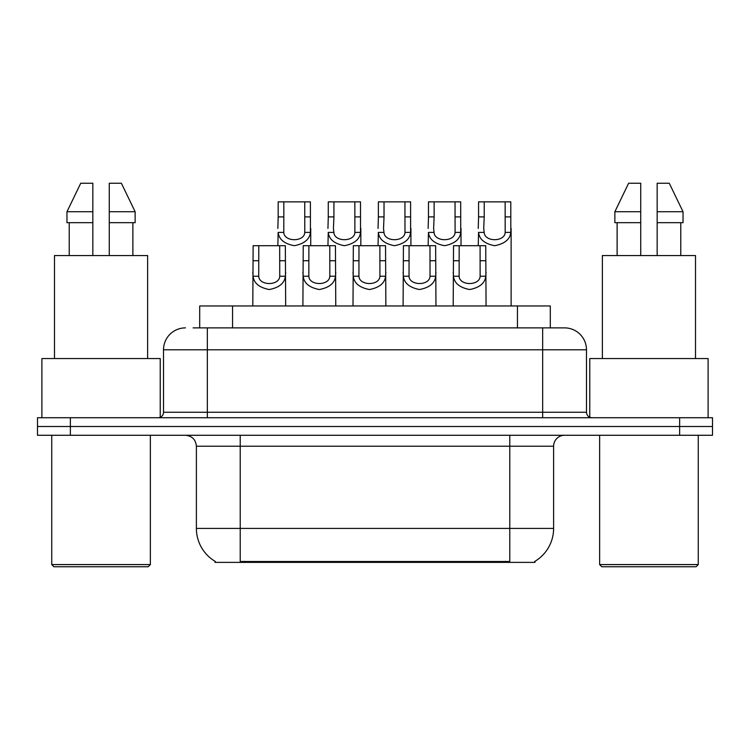 <?xml version="1.0" encoding="UTF-8"?>
<svg xmlns="http://www.w3.org/2000/svg" width="750" height="750" viewBox="0 0 750 750"><rect width="100%" height="100%" fill="white"/><g stroke="black" fill="none" stroke-linecap="round" stroke-linejoin="round"><path stroke-width="1.12" d="M199.697 327.881L199.697 305.963L550.303 305.963L550.303 327.881M534.984 561.3L534.984 562.378L215.016 562.378L215.016 561.3M215.344 561.497A38.353 38.353 0 0 1 196.387 528.413L240.216 528.413L240.216 561.497L509.784 561.497L509.784 528.413L553.612 528.413L553.612 446.222A10.959 10.959 0 0 1 564.572 435.272M196.387 528.413L196.387 446.222C195.741 439.575 192.084 435.919 185.428 435.272M534.656 561.497A38.353 38.353 0 0 0 553.612 528.413M70.369 417.731L712.5 417.731L712.5 426.506L37.5 426.506L37.5 435.272L70.369 435.272L70.369 426.506L37.5 426.506L37.5 417.731L70.369 417.731L70.369 426.506L712.5 426.506L712.5 435.272L70.369 435.272M193.603 327.881L564.234 327.881M193.106 327.881L207.347 327.881L207.347 349.8L163.519 349.8L163.519 412.256A5.475 5.475 0 0 1 158.034 417.731M185.428 327.881A21.919 21.919 0 0 0 163.519 349.8M564.572 327.881A21.919 21.919 0 0 1 586.481 349.8L586.481 412.256C586.809 415.584 588.638 417.413 591.966 417.731M459.178 245.7L459.131 276.225C459.516 285.956 479.747 285.956 480.131 276.225L480.084 245.7L453.525 245.7L453.197 305.963M480.084 245.7L485.738 245.7L486.066 305.963M486.066 272.269L485.766 276.225C484.978 283.191 479.597 287.625 469.631 289.528C459.666 287.625 454.284 283.191 453.497 276.225L453.197 272.269M484.228 216.9L483.722 228.441L484.181 232.397C484.566 242.119 504.797 242.119 505.181 232.397L505.134 201.862L484.228 201.862L484.228 216.9L478.575 216.9L478.575 201.862L484.228 201.862M505.134 201.862L510.788 201.862L510.816 232.397C510.028 239.353 504.647 243.797 494.681 245.7C484.716 243.797 479.334 239.353 478.547 232.397L478.247 245.7M511.116 228.441L511.116 305.963M478.247 228.441L478.575 216.9M409.078 245.7L409.031 276.225C409.416 285.956 429.647 285.956 430.031 276.225L429.984 245.7L403.425 245.7L403.097 305.963M429.984 245.7L435.637 245.7L435.966 305.963M435.966 272.269L435.666 276.225C434.878 283.191 429.497 287.625 419.531 289.528C409.566 287.625 404.194 283.191 403.397 276.225L403.097 272.269M358.978 245.7L358.931 276.225C359.316 285.956 379.556 285.956 379.931 276.225L379.884 245.7L353.325 245.7L352.997 305.963M379.884 245.7L385.538 245.7L385.866 305.963M385.866 272.269L385.566 276.225C384.778 283.191 379.397 287.625 369.431 289.528C359.466 287.625 354.094 283.191 353.297 276.225L352.997 272.269M308.878 245.7L308.831 276.225C309.216 285.956 329.456 285.956 329.831 276.225L329.784 245.7L303.234 245.7L302.897 305.963M329.784 245.7L335.438 245.7L335.775 305.963M335.775 272.269L335.466 276.225C334.678 283.191 329.297 287.625 319.331 289.528C309.366 287.625 303.994 283.191 303.197 276.225L302.897 272.269M258.778 245.7L258.731 276.225C259.116 285.956 279.356 285.956 279.741 276.225L279.684 245.7L253.134 245.7L252.797 305.963M279.684 245.7L285.338 245.7L285.675 305.963M285.675 272.269L285.375 276.225C284.578 283.191 279.197 287.625 269.231 289.528C259.275 287.625 253.894 283.191 253.097 276.225L252.797 272.269M434.128 216.9L433.622 228.441L434.081 232.397C434.466 242.119 454.697 242.119 455.081 232.397L455.034 201.862L434.128 201.862L434.128 216.9L428.475 216.9L428.475 201.862L434.128 201.862M455.034 201.862L460.688 201.862L460.716 232.397C459.928 239.353 454.547 243.797 444.581 245.7C434.616 243.797 429.244 239.353 428.447 232.397L428.147 245.7M461.016 228.441L461.016 245.7M428.147 228.441L428.475 216.9M384.028 216.9L383.522 228.441L383.981 232.397C384.366 242.119 404.606 242.119 404.981 232.397L404.934 201.862L384.028 201.862L384.028 216.9L378.375 216.9L378.375 201.862L384.028 201.862M404.934 201.862L410.587 201.862L410.616 232.397C409.828 239.353 404.447 243.797 394.481 245.7C384.516 243.797 379.144 239.353 378.347 232.397L378.047 245.7M410.916 228.441L410.916 245.7M378.047 228.441L378.375 216.9M333.928 216.9L333.422 228.441L333.881 232.397C334.266 242.119 354.506 242.119 354.881 232.397L354.834 201.862L333.928 201.862L333.928 216.9L328.275 216.9L328.275 201.862L333.928 201.862M354.834 201.862L360.487 201.862L360.516 232.397C359.728 239.353 354.347 243.797 344.381 245.7C334.416 243.797 329.044 239.353 328.247 232.397L327.947 245.7M360.825 228.441L360.825 245.7M327.947 228.441L328.275 216.9M148.172 566.766L53.934 566.766L51.741 564.572L150.366 564.572L148.172 566.766M51.741 435.272L51.741 564.572M150.366 435.272L150.366 564.572M160.228 417.281L160.228 358.566L41.888 358.566L41.888 417.731M147.628 358.566L147.628 255.563L54.487 255.563L54.487 358.566M132.881 222.684L132.881 255.563L132.881 222.684M69.225 222.684L69.225 255.563M92.841 255.563L92.841 222.684L66.966 222.684L66.966 211.725L80.738 183.234L66.966 211.725L92.841 211.725L92.841 183.234L80.738 183.234M109.275 222.684L135.141 222.684L135.141 211.725L121.369 183.234L135.141 211.725L109.275 211.725L109.275 255.563M92.841 222.684L92.841 211.725M121.369 183.234L109.275 183.234L109.275 211.725M696.066 566.766L601.828 566.766L599.634 564.572L698.259 564.572L696.066 566.766M599.634 435.272L599.634 564.572M698.259 435.272L698.259 564.572M708.113 417.731L708.113 358.566L589.772 358.566L589.772 417.281M695.513 358.566L695.513 255.563L602.372 255.563L602.372 358.566M617.119 222.684L617.119 255.563M640.725 255.563L640.725 222.684L614.859 222.684L614.859 211.725L628.631 183.234L614.859 211.725L640.725 211.725L640.725 183.234L628.631 183.234M683.034 222.684L683.034 211.725L669.263 183.234L683.034 211.725L683.034 222.684L657.159 222.684L657.159 255.563M640.725 222.684L640.725 211.725M680.775 255.563L680.775 222.684M669.263 183.234L657.159 183.234L657.159 222.684M683.034 211.725L657.159 211.725M283.828 216.9L283.781 232.397C284.166 242.119 304.406 242.119 304.781 232.397L304.734 201.862L283.828 201.862L283.828 216.9L278.184 216.9L278.184 201.862L283.828 201.862M304.734 201.862L310.387 201.862L310.425 232.397C309.628 239.353 304.247 243.797 294.281 245.7C284.325 243.797 278.944 239.353 278.147 232.397L277.847 245.7M310.725 228.441L310.725 245.7M277.847 228.441L278.184 216.9M505.397 562.378L505.397 561.3M244.603 562.378L244.603 561.3M232.566 327.881L232.566 305.963M517.434 327.881L517.434 305.963M509.784 435.272L509.784 446.222L196.387 446.222M553.612 446.222L509.784 446.222L509.784 528.413L240.216 528.413L240.216 435.272M679.631 435.272L679.631 417.731M207.347 417.731L207.347 412.256L586.481 412.256M163.519 412.256L207.347 412.256L207.347 349.8L542.653 349.8L542.653 417.731M586.481 349.8L542.653 349.8L542.653 327.881M485.766 276.225L480.131 276.225M459.131 276.225L453.497 276.225M459.178 260.728L453.525 260.728M485.738 260.728L480.084 260.728M505.134 216.9L510.788 216.9M505.181 232.397L510.816 232.397M478.547 232.397L484.181 232.397M435.666 276.225L430.031 276.225M409.031 276.225L403.397 276.225M409.078 260.728L403.425 260.728M435.637 260.728L429.984 260.728M385.566 276.225L379.931 276.225M358.931 276.225L353.297 276.225M358.978 260.728L353.325 260.728M385.538 260.728L379.884 260.728M335.466 276.225L329.831 276.225M308.831 276.225L303.197 276.225M308.878 260.728L303.234 260.728M335.438 260.728L329.784 260.728M285.375 276.225L279.741 276.225M258.731 276.225L253.097 276.225M258.778 260.728L253.134 260.728M285.338 260.728L279.684 260.728M455.034 216.9L460.688 216.9M455.081 232.397L460.716 232.397M428.447 232.397L434.081 232.397M404.934 216.9L410.587 216.9M404.981 232.397L410.616 232.397M378.347 232.397L383.981 232.397M354.834 216.9L360.487 216.9M354.881 232.397L360.516 232.397M328.247 232.397L333.881 232.397M304.734 216.9L310.387 216.9M304.781 232.397L310.425 232.397M278.147 232.397L283.781 232.397"/></g></svg>
